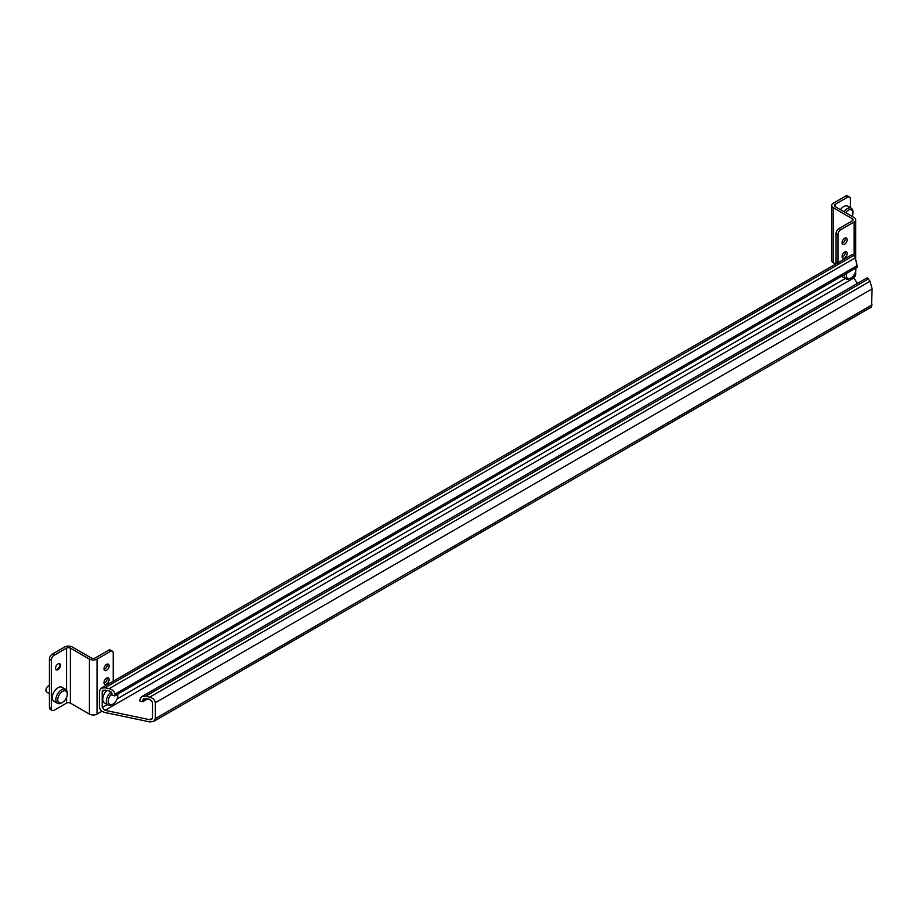 <?xml version="1.0" encoding="UTF-8"?>
<svg xmlns="http://www.w3.org/2000/svg" width="918" height="918" viewBox="0 0 918 918"><rect width="100%" height="100%" fill="white"/><g stroke="black" fill="none" stroke-linecap="round" stroke-linejoin="round"><path stroke-width="1.38" d="M111.985 693.756A6.736 3.89 120 0 0 108.232 701.306A6.736 3.89 120 0 0 112.994 704.049L112.042 704.599A8.078 4.67 -60 0 1 108.003 705.001L104.434 702.936A8.078 4.67 -60 0 1 102.759 699.241A8.078 4.67 -60 0 1 107.027 690.393M108.003 705.001A8.078 4.67 -60 0 1 106.327 701.306A8.078 4.67 -60 0 1 111.216 691.954M117.733 694.169A8.078 4.67 -60 0 1 117.756 694.708L117.756 695.798A6.736 3.89 120 0 0 117.538 694.283M112.994 704.049A6.736 3.89 120 0 0 117.756 695.798M846.511 273.403A6.736 3.89 120 0 0 846.293 275.182A6.736 3.89 120 0 0 851.055 277.936L850.102 278.487A8.078 4.67 -60 0 1 846.063 278.888A8.078 4.67 -60 0 1 844.388 275.182A8.078 4.67 -60 0 1 844.411 274.62M855.794 268.045A8.078 4.67 -60 0 1 855.817 268.584L855.817 269.685A6.736 3.89 120 0 0 855.599 268.159M851.055 277.936A6.736 3.89 120 0 0 855.817 269.685M834.588 264.728A3.638 2.1 -60 0 1 836.057 262.123M846.063 278.888L842.495 276.823A8.078 4.67 -60 0 1 841.726 276.169M843.986 211.725A8.078 4.67 -60 0 1 851.284 208.26A8.078 4.67 -60 0 1 852.96 211.955L852.96 213.056A6.736 3.89 120 0 0 850.481 209.66A6.736 3.89 120 0 0 845.627 212.666M831.616 209.683A3.638 2.1 -60 0 1 831.582 209.178A3.638 2.1 -60 0 1 831.616 208.627M852.202 216.464A6.736 3.89 120 0 0 852.96 213.056M840.418 209.66A8.078 4.67 -60 0 1 847.716 206.194L851.284 208.26M842.058 242.719A3.638 2.1 -60 0 1 843.642 239.059A3.638 2.1 -60 0 1 846.442 238.083A3.638 2.1 -60 0 1 847.199 239.747A3.638 2.1 -60 0 1 845.616 243.408A3.638 2.1 -60 0 1 842.804 244.383A3.638 2.1 -60 0 1 842.058 242.719M842.127 243.362A3.638 2.1 120 0 0 845.294 238.646A3.638 2.1 120 0 0 845.226 238.003M842.058 256.466A3.638 2.1 -60 0 1 843.642 252.806A3.638 2.1 -60 0 1 846.442 251.83A3.638 2.1 -60 0 1 847.199 253.494A3.638 2.1 -60 0 1 845.616 257.155A3.638 2.1 -60 0 1 842.804 258.13A3.638 2.1 -60 0 1 842.058 256.466M842.127 257.109A3.638 2.1 120 0 0 845.294 252.393A3.638 2.1 120 0 0 845.226 251.75M850.343 207.709L850.343 198.896A4.039 2.329 120 0 0 849.506 197.049A4.039 2.329 120 0 0 847.486 197.244L835.105 204.393L835.105 206.596A2.697 1.561 180 0 1 834.313 205.494A2.697 1.561 180 0 1 835.105 204.393M836.057 263.879L836.057 233.539A4.039 2.329 -60 0 1 838.914 228.582L852.248 220.894A2.697 1.561 180 0 0 853.04 219.792A2.697 1.561 180 0 0 852.248 218.691L833.2 207.697A5.382 3.11 180 0 1 831.616 205.494A5.382 3.11 180 0 1 833.2 203.291L845.581 196.142A4.039 2.329 -60 0 1 847.601 195.947L849.506 197.049M853.476 277.362L854.153 276.972A5.382 3.11 0 0 0 855.725 274.769L855.725 270.799M831.616 205.494L831.616 260.483A5.382 3.11 0 0 0 833.2 262.674L834.967 263.695M835.105 206.596L854.153 217.589A5.382 3.11 180 0 1 855.725 219.792A5.382 3.11 180 0 1 854.153 221.984L840.819 229.684A4.039 2.329 120 0 0 837.962 234.629L837.962 264.602M62.516 702.396L61.563 702.947A8.078 4.67 -60 0 1 57.524 703.349L53.955 701.295A8.078 4.67 -60 0 1 52.28 697.588A8.078 4.67 -60 0 1 55.803 689.464A8.078 4.67 -60 0 1 62.034 687.295L65.603 689.361A8.078 4.67 -60 0 1 67.278 693.056L67.278 694.157A6.736 3.89 120 0 0 62.516 691.403A6.736 3.89 120 0 0 57.754 699.654A6.736 3.89 120 0 0 62.516 702.396A6.736 3.89 120 0 0 67.278 694.157M57.524 703.349A8.078 4.67 -60 0 1 55.849 699.654A8.078 4.67 -60 0 1 59.383 691.518A8.078 4.67 -60 0 1 65.603 689.361M49.423 693.905L46.554 691.885A3.638 2.1 -60 0 1 45.9 690.279A3.638 2.1 -60 0 1 49.423 685.482M109.139 679.607A3.638 2.1 -60 0 1 107.544 683.267A3.638 2.1 -60 0 1 104.744 684.243A3.638 2.1 -60 0 1 103.998 682.579A3.638 2.1 -60 0 1 105.581 678.918A3.638 2.1 -60 0 1 108.381 677.943A3.638 2.1 -60 0 1 109.139 679.607M104.067 683.233A3.638 2.1 120 0 0 107.234 678.517A3.638 2.1 120 0 0 107.165 677.863M109.139 665.86A3.638 2.1 -60 0 1 107.544 669.52A3.638 2.1 -60 0 1 104.744 670.496A3.638 2.1 -60 0 1 103.998 668.832A3.638 2.1 -60 0 1 105.581 665.171A3.638 2.1 -60 0 1 108.381 664.196A3.638 2.1 -60 0 1 109.139 665.86M104.067 669.486A3.638 2.1 120 0 0 107.234 664.77A3.638 2.1 120 0 0 107.165 664.116M60.473 665.366A3.5 2.02 -60 0 1 58.947 668.889A3.5 2.02 -60 0 1 56.239 669.83A3.5 2.02 -60 0 1 55.516 668.235A3.5 2.02 -60 0 1 57.042 664.701A3.5 2.02 -60 0 1 59.75 663.771A3.5 2.02 -60 0 1 60.473 665.366M59.326 663.622A3.5 2.02 -60 0 1 59.704 664.93A3.5 2.02 -60 0 1 58.431 668.178A3.5 2.02 -60 0 1 55.906 669.543M113.235 683.015L113.235 653.054A4.039 2.329 120 0 0 112.398 651.206A4.039 2.329 120 0 0 110.378 651.401L97.044 659.101A5.382 3.11 180 0 1 89.425 659.101L70.376 648.108A2.697 1.561 0 0 0 66.566 648.108L54.185 655.257A4.039 2.329 120 0 0 51.328 660.203L51.328 708.593A4.039 2.329 120 0 0 52.165 710.44A4.039 2.329 120 0 0 54.185 710.234L66.566 703.085L66.566 697.462M52.165 710.44L50.26 709.339A4.039 2.329 -60 0 1 49.423 707.491L49.423 659.101A4.039 2.329 -60 0 1 52.28 654.155L64.662 647.006A5.382 3.11 180 0 1 72.281 647.006L91.33 657.999A2.697 1.561 0 0 0 95.139 657.999L108.473 650.3A4.039 2.329 -60 0 1 110.493 650.105L112.398 651.206M66.566 703.085A2.697 1.561 0 0 1 70.376 703.085L89.425 714.089A5.382 3.11 0 0 0 97.044 714.089L102.024 711.209M114.784 695.867L857.366 267.149L855.324 257.878L853.797 255.456L852.363 254.458L101.06 688.225L105.008 687.766L109.196 688.649C112.581 689.625 114.44 691.484 114.784 694.226L114.784 695.867L111.985 695.282L111.985 693.629L109.196 690.852L103.034 690.198L102.219 691.575L102.219 707.526L105.008 710.314L149.691 719.701L151.665 719.471L152.491 718.094L152.491 702.144L149.691 699.355L145.503 698.472L143.529 698.701L142.715 701.742L147.603 698.919M857.286 283.513L853.086 276.238M153.639 721.445L871.503 306.991L872.1 288.872L870.069 281.252L867.108 277.844L141.556 696.739L145.503 696.28L149.691 697.152C153.077 698.139 154.935 699.998 155.28 702.729L155.28 718.679L153.639 721.445L149.691 721.904L105.008 712.506C101.623 711.53 99.764 709.671 99.419 706.94L99.419 690.99L101.06 688.225M142.715 701.742L139.915 701.157L139.915 699.505L141.556 696.739M847.486 197.244L845.581 196.142M836.057 233.539L837.962 234.629M838.914 228.582L840.819 229.684M854.153 221.984L854.153 256.007M854.153 274.826L854.153 276.972M833.2 207.697L833.2 262.674M852.248 218.691L852.248 220.894M52.28 654.155L54.185 655.257M49.423 659.101L51.328 660.203M49.423 707.491L51.328 708.593M110.378 651.401L108.473 650.3M66.566 690.267L66.566 648.108M97.044 714.089L97.044 659.101M70.376 703.085L70.376 648.108M89.425 714.089L89.425 659.101M155.28 718.679L872.1 304.822M155.28 702.729L872.1 288.872M149.691 697.152L870.069 281.252M145.503 696.28L868.543 278.831M142.715 700.09L145.503 698.472M149.691 719.701L152.491 718.094M105.008 710.314L853.797 277.993M102.219 707.526L107.291 704.588M117.114 698.919L845.352 278.475M102.219 691.575L105.008 689.969M114.784 694.226L857.366 265.497M109.196 688.649L855.324 257.878M105.008 687.766L853.797 255.456M855.725 219.792L855.725 258.601"/></g></svg>
